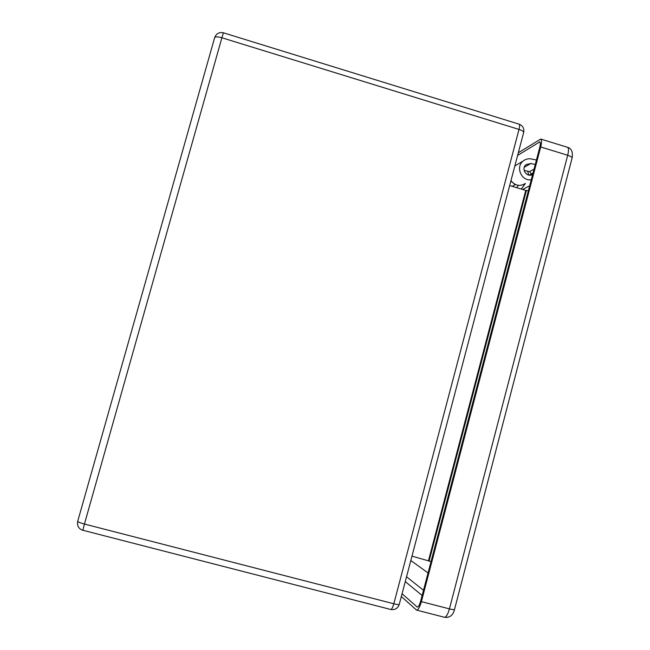 <?xml version="1.0" encoding="UTF-8"?>
<svg xmlns="http://www.w3.org/2000/svg" width="650" height="650" viewBox="0 0 650 650"><rect width="100%" height="100%" fill="white"/><g stroke="black" fill="none" stroke-linecap="round" stroke-linejoin="round"><path stroke-width="0.97" d="M525.436 183.454L521.219 189.069M431.031 561.592L411.978 556.124M528.377 190.718L525.736 190.426L509.673 185.567M516.661 187.688L518.416 185.356M515.344 184.478L512.273 186.355M515.279 184.714L510.859 181.049M527.694 171.186L528.694 175.045M517.619 155.431L539.719 141.911C540.516 142.374 540.516 144.259 539.703 147.566L420.68 601.031C419.543 605.02 418.397 607.035 417.259 607.084L402.066 593.751M518.31 152.791L540.711 139.043C541.832 139.693 541.832 142.326 540.694 146.965L421.387 601.624C419.786 607.206 418.186 610.033 416.585 610.098L401.326 596.529M531.261 179.725C521.471 181.464 515.198 166.896 523.201 160.981C525.647 159.063 528.418 158.389 531.505 158.974L536.437 160.014M535.267 164.482L530.766 163.507L526.126 164.588C520.609 168.602 526.906 178.108 532.651 174.436M524.144 170.422L529.612 171.608L531.408 173.956M529.262 175.134L533.008 173.071M515.328 165.693L514.857 165.904M510.973 180.627C515.011 185.705 519.756 186.696 525.192 183.584M523.697 132.364C524.314 128.399 522.795 125.669 519.139 124.174C519.821 124.581 519.781 126.336 519.017 129.423L221.894 37.773L84.435 524.046L393.819 603.769L519.017 129.423C522.348 130.536 523.884 131.609 523.624 132.641L399.271 604.337C399.132 604.817 397.312 604.63 393.819 603.769C392.746 607.514 391.714 609.416 390.723 609.472C394.899 610.139 397.735 608.465 399.238 604.467M77.724 521.259L214.671 37.57C215.589 36.611 218.002 36.676 221.894 37.773L223.446 32.809C219.253 31.948 216.328 33.532 214.671 37.57L77.724 521.259M428.545 560.479L525.736 190.426M526.386 190.556L429.187 560.714M84.435 524.046C80.421 522.966 78.179 522.064 77.707 521.365C76.944 525.817 78.658 528.808 82.843 530.335L84.435 524.046M82.891 530.27L390.723 609.472M540.142 142.374L539.086 142.049M406.543 576.769L423.499 590.306M422.142 595.473L405.267 581.604M540.711 139.043L567.523 147.306C568.75 147.981 568.807 150.638 567.694 155.261L540.694 146.965M416.585 610.098L444.429 617.273C446.16 617.24 447.826 614.445 449.426 608.879C452.717 609.692 454.415 609.887 454.521 609.456L572.041 158.218C572.284 157.284 570.838 156.301 567.694 155.261L449.426 608.879L421.387 601.624M417.536 607.084L417.007 606.946M529.612 171.608L534.048 169.122M524.29 167.261L530.766 163.507M519.139 124.174L223.446 32.809M454.488 609.57C453.261 614.981 449.727 618.061 444.429 617.273M567.523 147.306C571.504 148.444 573.024 151.994 572.106 157.966M531.838 174.826L532.667 174.371M514.832 165.986L523.201 160.981M522.584 189.475L529.677 185.786M410.824 560.528L428.058 572.942"/></g></svg>
